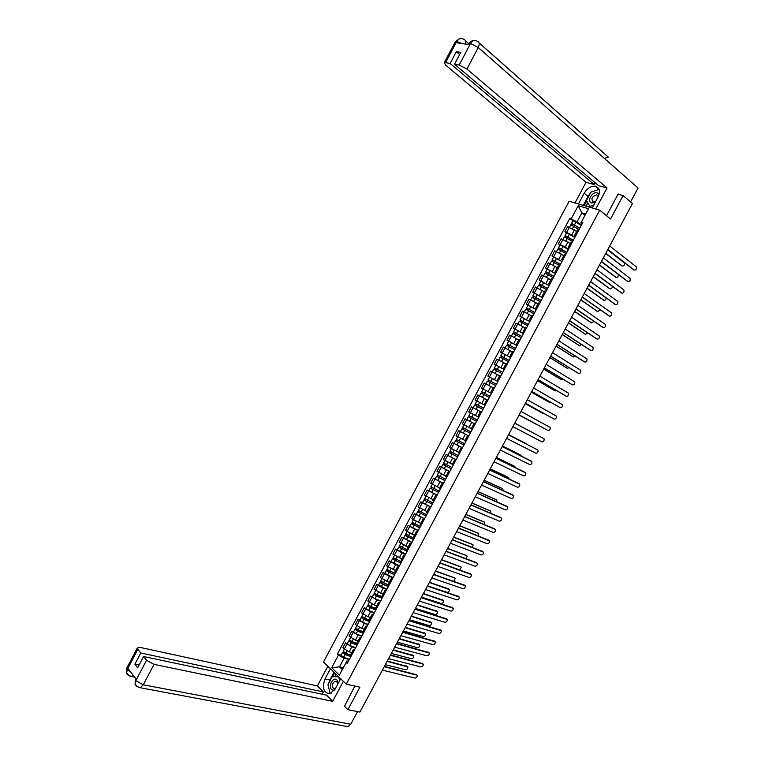 <?xml version="1.0" encoding="UTF-8"?>
<svg xmlns="http://www.w3.org/2000/svg" width="765" height="765" viewBox="0 0 765 765"><rect width="100%" height="100%" fill="white"/><g stroke="black" fill="none" stroke-linecap="round" stroke-linejoin="round"><path stroke-width="1.15" d="M599.693 210.145L569.112 201.262L323.48 662.031L346.277 684.149L599.693 210.145L610.537 219.01L623.093 195.572L632.426 203.557L359.904 712.091L347.893 709.662L359.904 687.209L346.277 684.149M344.193 705.961L347.893 709.662M623.093 195.572L618.024 194.195M576.676 231.47L567.64 226.583L564.905 231.709L571.771 234.932L574.898 237.322M578.761 230.093L577.441 230.026M566.492 232.914L564.905 231.709M575.519 236.146L574.725 235.123L575.988 235.266M570.212 243.566L561.185 238.69L558.45 243.806L565.297 247.057L568.443 249.4M572.22 242.323L570.929 242.228M560.037 244.991L558.45 243.806M569.026 248.319L568.204 247.325L569.456 247.497M563.757 255.653L554.73 250.786L551.995 255.902L561.998 261.477M565.689 254.554L564.417 254.42M553.602 257.059L551.995 255.902M562.533 260.473L561.692 259.517L562.935 259.718M557.303 267.731L548.276 262.873L545.55 267.98L555.553 273.535M559.167 266.765L557.915 266.593M547.166 269.117L545.55 267.98M556.04 272.617L555.189 271.69L556.413 271.929M550.857 279.799L541.84 274.941L539.115 280.038L549.117 285.575M552.655 278.957L551.412 278.766M540.731 281.166L539.115 280.038M549.566 284.743L548.696 283.853L549.901 284.121M544.422 291.848L535.404 286.999L532.689 292.096L542.691 297.604M546.143 291.149L544.919 290.91M534.314 293.196L532.689 292.096M543.093 296.858L542.203 296.007L543.389 296.304M537.996 303.887L528.978 299.039L526.263 304.135L536.275 309.624M539.641 303.322L538.436 303.055M527.898 305.216L526.263 304.135M536.628 308.964L535.72 308.142L536.887 308.467M531.57 315.907L522.552 311.078L519.846 316.165L529.858 321.635M533.148 315.476L531.962 315.18M521.491 317.217L519.846 316.165M530.164 321.051L529.246 320.267L530.394 320.621M525.153 327.927L516.145 323.098L513.43 328.175L523.451 333.626M526.655 327.63L525.507 327.257L522.772 332.383L523.91 332.765M523.403 333.703L513.43 328.175M523.709 333.138L522.772 332.383M518.747 339.918L509.739 335.099L507.023 340.176L517.044 345.608M520.171 339.765L519.043 339.364L516.308 344.48L517.436 344.891M517.016 345.684L507.023 340.176M517.264 345.197L516.308 344.48M512.34 351.91L503.332 347.09L500.626 352.168L510.657 357.58M513.698 351.881L512.588 351.451L509.853 356.567L510.963 357.006M510.618 357.647L500.626 352.168M510.829 357.255L509.853 356.567M505.942 363.882L496.944 359.081L494.238 364.14L504.269 369.543M507.233 363.987L506.124 363.547M504.24 369.591L494.238 364.14M504.393 369.294L503.408 368.644L504.498 369.113M498.751 375.386L490.556 371.044L487.85 376.103L497.891 381.486M500.769 376.084L499.679 375.615L496.963 380.702L498.034 381.2M489.648 377.116L487.85 376.103M497.977 381.324L496.963 380.702M492.803 387.597L484.168 383.007L481.472 388.056L491.513 393.411M494.314 388.171L493.243 387.664L490.528 392.751L491.589 393.277M483.996 389.433L481.472 388.056M491.551 393.334L490.528 392.751M487.869 400.238L477.8 394.95L475.103 399.999L485.144 405.345M484.102 404.79L486.817 399.693L480.525 396.356L486.798 399.732M481.472 412.201L471.431 406.875L468.744 411.924L477.733 416.705M481.424 412.249L480.391 411.723L481.424 412.297M475.419 408.959L471.431 406.875M477.685 416.801L478.699 417.394M475.122 424.106L465.072 418.799L462.385 423.839L471.374 428.61M474.989 424.336L473.975 423.743L475.046 424.24M466.994 419.775L465.072 418.799M471.269 428.811L472.273 429.433M468.763 435.993L458.713 430.705L456.036 435.734L464.871 440.43M468.562 436.375L467.568 435.744L468.649 436.213M468.792 435.935L458.713 430.705M464.862 440.803L465.847 441.462M462.423 447.869L452.373 442.6L449.686 447.63L458.675 452.383M462.242 448.156L461.161 447.735L462.146 448.395M462.452 447.812L452.373 442.6M461.161 447.735L458.455 452.803L459.43 453.473M456.083 459.727L446.033 454.486L443.346 459.507L452.335 464.259M455.73 460.396L454.764 459.708L455.883 460.109M456.122 459.66L446.033 454.486M452.067 464.747L453.023 465.474M449.753 471.584L439.693 466.354L437.016 471.374L446.005 476.117M449.485 472.034L448.376 471.67L449.323 472.388M441.472 467.147L439.693 466.354M445.689 476.7L446.617 477.465M443.432 483.423L433.373 478.211L430.695 483.222L439.674 487.955M443.117 483.958L441.988 483.623L442.925 484.369M435.151 478.986L433.373 478.211M439.311 488.644L440.219 489.437M437.111 495.242L427.052 490.049L424.374 495.06L433.353 499.794M436.758 495.863L435.61 495.567L436.528 496.342M428.84 490.814L427.052 490.049M432.933 500.578L433.832 501.4M430.81 507.061L420.731 501.888L418.063 506.889L427.042 511.613M430.408 507.759L429.242 507.491L430.14 508.295M422.538 502.624L420.731 501.888M426.574 512.493L427.444 513.353M424.499 518.861L414.429 513.707L411.761 518.708L420.731 523.423M423.762 520.238L422.873 519.406L424.078 519.645M416.236 514.424L414.429 513.707M420.215 524.398L421.066 525.287M418.206 530.652L408.128 525.517L405.46 530.508L414.429 535.213M417.719 531.512L416.514 531.312L417.394 532.172M409.944 526.215L408.128 525.517M413.855 536.294L414.697 537.212M411.914 542.423L401.826 537.307L399.167 542.299L408.137 547.004M411.025 544.087L410.164 543.198L411.407 543.38M403.662 537.986L401.826 537.307M407.516 548.17L408.328 549.127M405.632 554.185L401.979 552.894L395.543 549.098L392.885 554.08L401.855 558.775M405.048 555.208L403.824 555.074L404.666 555.992M397.379 549.748L395.543 549.098M401.176 560.037L401.979 561.032M399.349 565.937L395.677 564.685L389.261 560.869L386.602 565.842L395.572 570.527M398.307 567.888L397.484 566.942L398.756 567.056M391.106 561.5L389.261 560.869M394.845 571.895L395.629 572.918M393.076 577.68L389.395 576.466L382.988 572.622L380.329 577.594L389.299 582.28M391.967 579.765L391.154 578.799L392.445 578.875M384.843 573.243L382.988 572.622M388.515 583.733L389.28 584.795M386.813 589.413L383.102 588.228L376.715 584.374L374.066 589.337L383.026 594.013M385.627 591.632L384.833 590.637L386.134 590.685M378.589 584.967L376.715 584.374M382.194 595.572L382.94 596.652M380.559 601.127L376.829 599.99L370.451 596.107L367.812 601.07L374.171 604.952L376.763 605.737M379.803 602.476L378.512 602.466L379.287 603.489M372.335 596.681L370.451 596.107M375.883 607.381L376.609 608.5M374.305 612.832L370.556 611.732L364.197 607.831L361.558 612.784L367.908 616.695L370.509 617.441M372.966 615.337L372.201 614.276L373.54 614.266M366.091 608.385L364.197 607.831M369.581 619.191L370.289 620.339M368.061 624.517L364.293 623.465L357.953 619.535L355.314 624.489L361.644 628.419L364.264 629.146M366.645 627.166L365.899 626.086L367.248 626.038M359.846 620.08L357.953 619.535M363.279 630.982L363.968 632.167M361.816 636.203L358.039 635.18L351.709 631.24L349.07 636.184L355.39 640.133L358.02 640.831M360.334 638.985L359.598 637.876L360.965 637.79M353.612 631.756L351.709 631.24M356.987 642.763L357.666 643.977M355.582 647.869L351.785 646.884L345.474 642.925L342.835 647.859L349.146 651.837L351.785 652.507M354.664 649.533L353.306 649.657L354.023 650.795M347.387 643.422L345.474 642.925M350.705 654.534L351.355 655.787M584.929 215.338L581.849 212.89L577.068 221.86L581.362 225.226M582.031 223.963L580.826 223.017L585.636 214.018L581.849 212.89L578.235 205.718L588.495 208.721L580.826 223.017M343.284 667.749L339.478 666.851L342.318 669.566L346.937 660.912L346.153 662.433L347.253 663.465L582.873 222.386L581.429 221.946M346.153 662.433L339.364 675.151L331.704 667.73L338.426 655.136L344.078 658.225L339.478 666.851L331.704 667.73M577.068 221.86L569.829 218.388L337.355 654.132L338.426 655.136M571.245 218.819L578.235 205.718M349.356 659.526L344.078 658.225M346.937 660.912L348.429 661.276M572.947 220.817L569.829 218.388M341.171 655.079L337.355 654.132M588.495 208.721L585.636 214.018M342.318 669.566L339.364 675.151M633.994 269.997L607.687 249.715M607.821 249.466L634.261 270.093C636.078 270.064 636.719 268.964 636.203 266.784L609.705 245.957M579.688 228.362L573.989 224.585L571.952 224.021L571.531 223.466L573.004 220.703M579.794 228.152L571.531 223.466M581.285 225.359L573.023 220.664M572.268 225.139L572.861 224.03M605.775 253.292L622.28 266.057C624.087 266.048 624.728 264.958 624.192 262.797L607.611 249.859M579.095 229.471L570.805 224.824M622.031 265.971L605.641 253.531M571.512 224.853L571.952 224.021M627.769 281.52L601.319 261.601M601.443 261.362L628.065 281.625C629.872 281.597 630.523 280.506 630.016 278.336L603.327 257.853M621.543 293.024L594.96 273.468M595.074 273.248L621.869 293.138C623.666 293.11 624.326 292.029 623.838 289.878L596.958 269.749M592.206 207.975L598.02 197.093C600.535 191.298 599.626 187.674 595.304 186.22C590.924 185.943 587.214 188.276 584.173 193.229L578.445 203.978M595.782 209.008L607.037 187.951L598.613 185.694L454.534 64.241L459.201 65.063L470.523 43.366L469.71 44.733L456.217 42.668L456.705 41.415L445.565 62.654L444.245 62.787L445.832 65.274L586 182.319L594.223 184.518L595.151 182.778M574.984 202.974L586 182.319M607.037 187.951L466.918 69.07L459.201 65.063M470.532 43.356C472.502 40.21 474.749 39.503 477.284 41.233C479.492 41.932 479.818 44.026 478.249 47.507L638.058 187.999L630.57 201.97M608.366 157.169L479.091 42.84M454.534 64.241L460.76 52.393L456.322 51.676L450.136 63.457L445.565 62.654M450.136 63.457L594.223 184.518M598.775 188.716L598.048 188.525M618.608 194.358L618.149 193.956L606.511 215.711M604.312 158.336L608.28 157.15L479.12 42.926M456.322 51.676L459.641 54.516M599.081 189.433L591.804 191.843M590.398 193.134L588.027 196.404L584.173 193.229M583.246 205.364L588.027 196.404M586.717 200.956L584.211 205.651M587.816 202.811L586.019 206.177M468.821 43.921L470.36 43.49M465.063 44.026C465.875 41.291 465.388 39.684 463.6 39.206C461.085 37.485 458.837 38.183 456.868 41.291M328.52 683.69L329.868 680.018L325.02 678.928C321.95 687.907 323.557 692.832 329.849 693.692L335.204 689.007L340.693 678.737M325.02 678.928L330.432 668.782M327.86 666.277L317.379 685.918L323.356 691.943L140.75 652.994L137.815 649.322L127.229 669.633M322.132 694.228L323.356 691.943M139.115 665.043L134.879 664.183L137.681 667.769L143.581 656.533L326.55 695.156L332.66 701.333L154.004 664.364L143.265 684.79L350.743 724.245L357.523 711.603M343.361 681.319L332.66 701.333M317.379 685.918L140.387 647.458L137.308 647.965L137.815 649.322M350.743 724.245L347.951 726.683L345.99 726.32M143.581 656.533L146.584 660.281L154.004 664.364M134.879 664.183L140.75 652.994M135.405 678.804L135.749 680.582L136.371 679.397L127.956 668.419L127.344 669.585L130.892 672.253M344.508 706.277L354.836 686.071M328.214 685.746L330.002 692.927L327.965 684.732L332.259 676.7L338.646 676.786L339.65 680.687M330.031 692.956L330.528 693.501M329.868 680.018L334.018 672.253M330.413 693.042L330.901 693.358M334.735 672.951L332.737 676.7M336.084 674.261L334.764 676.738M128.95 675.658L126.598 672.875L127.344 669.585M137.375 686.788L135.07 683.996L135.721 680.764L146.584 660.281M599.033 194.635L597.13 192.847C592.12 191.202 586.478 201.788 591.708 203.002L595.18 202.409M598.268 196.605L596.643 194.884C592.005 196.423 590.838 198.747 593.133 201.874L595.753 201.319M593.716 205.135L589.911 206.359L586.459 200.516L590.934 192.13L598.919 189.49L599.272 190.064M591.727 207.831L589.911 206.359M338.245 683.308L336.925 680.009C333.263 676.088 327.85 686.224 331.733 689.743L334.295 690.47M337.748 684.254L336.83 681.701L335.175 681.204C332.383 682.915 331.742 685.306 333.272 688.366L335.338 688.758M331.599 692.994L330.011 692.956L331.216 693.205M573.234 240.43L565.507 236.108L565.067 235.563L566.54 232.809M573.339 240.239L565.067 235.563M574.831 237.446L566.559 232.77M565.794 237.265L566.396 236.146M599.54 264.92L616.15 277.466C617.757 277.599 618.455 276.605 618.254 274.482M572.641 241.549L564.35 236.921M615.873 277.37L599.416 265.139M565.048 236.968L565.507 236.108M566.798 252.488L559.062 248.185L558.613 247.659L560.085 244.905M566.894 252.307L558.613 247.659M568.376 249.524L560.104 244.867M559.33 249.38L559.932 248.243M593.315 276.538L610.03 288.864C611.388 289.122 612.134 288.281 612.277 286.32M566.186 253.626L557.895 249.007M609.724 288.749L593.2 276.748M558.584 249.074L559.062 248.185M615.328 304.518L588.61 285.316M588.715 285.116L615.682 304.652C617.479 304.623 618.139 303.542 617.671 301.41L590.59 281.616M609.112 316.002L582.261 297.164M582.356 296.983L609.504 316.146C611.283 316.117 611.952 315.037 611.503 312.923L584.231 293.483M602.906 327.468L575.921 308.993M576.007 308.83L603.327 327.64C605.105 327.602 605.775 326.531 605.345 324.427L577.881 305.331M560.363 264.537L552.167 259.737L553.64 256.983M560.449 264.374L552.167 259.737M561.931 261.592L553.659 256.954M552.865 261.477L553.487 260.329M587.09 288.147L603.92 300.253C605.105 300.559 605.861 299.832 606.196 298.054M559.741 265.685L551.45 261.085M603.575 300.119L586.994 288.338M552.129 261.171L552.626 260.243M553.927 276.567L545.732 271.805L547.214 269.022L555.495 273.641M554.013 276.414L545.732 271.805M546.42 273.564L547.042 272.397M580.884 299.737L597.809 311.623L600.066 309.729M553.305 277.733L545.015 273.143M597.436 311.479L580.788 299.909M545.684 273.248L546.191 272.292M547.51 288.587L539.296 283.853L540.779 281.08L549.069 285.68M547.577 288.453L539.296 283.853M539.975 285.641L540.606 284.456M574.678 311.317L591.708 322.983L593.917 321.377M546.879 289.763L538.579 285.192M591.307 322.82L574.591 311.479M539.239 285.316L539.765 284.331M541.094 300.597L532.87 295.902L534.352 293.119L542.643 297.7M541.161 300.473L532.87 295.902M533.54 297.7L534.171 296.504M568.471 322.887L585.617 334.334L587.74 332.985M540.463 301.783L532.163 297.231M585.177 334.152L568.395 323.031M532.803 297.375L533.348 296.351M534.687 312.598L526.454 307.922L527.917 305.168M534.745 312.483L526.454 307.922M536.227 309.72L527.927 305.149M527.104 309.749L527.745 308.544M562.275 334.448L579.526 345.675L581.553 344.566M534.047 313.793L525.746 309.232L524.369 311.824M579.057 345.474L562.208 334.573M526.377 309.414L526.942 308.362M528.28 324.58L520.037 319.942L521.51 317.188M528.338 324.484L520.037 319.942M529.81 321.721L521.52 317.169M520.678 321.778L521.328 320.564M556.088 346L573.444 357.006L575.347 356.127M527.64 325.794L519.339 321.252L517.943 323.872M572.947 356.786L556.031 346.105M519.951 321.443L520.535 320.363M521.893 336.552L513.631 331.943L515.113 329.18M521.931 336.466L513.631 331.943M514.262 333.808L514.922 332.574M549.911 357.532L567.372 368.328L569.122 367.659M521.233 337.776L512.933 333.253L511.517 335.902M566.836 368.08L549.853 357.628M513.544 333.464L514.137 332.345M515.505 348.505L507.233 343.934L508.706 341.171M515.534 348.448L507.233 343.934M507.855 345.818L508.515 344.575M543.733 369.065L561.3 379.631L562.887 379.163M514.835 349.748L506.535 345.245L505.11 347.912M560.735 379.364L543.685 369.132M507.138 345.464L507.75 344.317M509.117 360.458L500.836 355.916L502.309 353.162M509.146 360.401L500.836 355.916M501.448 357.81L502.117 356.557M537.556 380.568L555.227 390.925L556.624 390.647M508.448 361.702L500.138 357.217L498.704 359.913M554.635 390.638L537.527 380.635M500.731 357.456L501.362 356.28M502.748 372.392L494.448 367.879L495.921 365.125M502.768 372.354L494.448 367.879M495.051 369.801L495.73 368.529M531.398 392.072L549.174 402.208L550.341 402.094M502.07 373.655L493.75 369.189M548.543 401.902L531.379 392.12M494.343 369.438L494.984 368.223M496.38 384.307L488.07 379.832L489.543 377.078L497.862 381.534M496.389 384.288L488.07 379.832M488.663 381.773L489.342 380.492M542.462 413.148L525.23 403.585L544.001 413.502M495.691 385.589L487.372 381.133M493.186 387.779L485.928 383.896L487.382 381.133M487.955 381.41L488.615 380.157M481.701 391.776L490.021 396.213L481.701 391.776L483.164 389.022M491.484 393.459L483.174 389.022M482.275 393.726L482.964 392.435M537.078 424.747L519.081 415.051L537.556 424.852M489.323 397.504L481.003 393.076L479.54 395.83M481.568 393.363L482.256 392.082M478.068 401.615L485.125 405.374L478.068 401.615M483.662 408.118L475.333 403.7L476.805 400.946M481.501 412.163L476.021 409.285L477.494 406.531L482.964 409.418L475.629 405.526L476.595 404.379M533.042 432.856L514.749 423.131L532.813 432.684M477.494 406.531L474.644 405.001L475.208 405.287L475.887 404.006M476.021 409.285L473.172 407.745L474.644 405.001M475.897 405.67L475.208 405.287M471.46 413.406L473.363 414.429M475.687 415.644L470.485 412.88M477.303 420.014L468.974 415.615L470.437 412.87M476.624 421.295L469.27 417.441L470.217 416.313M527.248 444.522L508.61 434.587L526.779 443.92M476.605 421.314L468.285 416.915L468.849 417.183L469.519 415.93M475.142 424.059L466.813 419.66L468.285 416.915M469.538 417.594L468.849 417.183M470.953 431.9L462.624 427.511M471.364 428.62L470.045 427.941M465.828 425.761L464.948 425.283M463.294 433.133L464.757 430.379L470.265 433.2L462.921 429.337L463.858 428.237M521.29 456.083L520.745 455.156L502.481 446.033M464.757 430.379L461.926 428.811L462.509 429.069L463.16 427.855M460.463 431.556L461.926 428.811M502.5 445.995L520.124 454.812M463.179 429.5L462.509 429.069M464.613 443.776L456.275 439.406L457.709 436.719M463.944 445.02L456.571 441.233L457.499 440.143M515.266 467.587L514.721 466.373L496.351 457.47M463.915 445.067L455.586 440.707L456.179 440.946L456.81 439.76M455.586 440.707L454.123 443.432M496.38 457.422L514.137 466.038M456.829 441.395L456.179 440.946M458.273 455.634L449.944 451.274M457.613 456.868L450.231 453.11L451.149 452.048M509.213 479.072L508.706 477.59L490.231 468.897M457.585 456.925L449.246 452.584L449.849 452.803L450.461 451.646M490.269 468.83L508.161 477.264M450.489 453.282L449.849 452.803M451.943 467.482L443.604 463.15L445.001 460.53M451.293 468.696L443.901 464.967L444.8 463.934M503.14 490.518L502.691 488.787L484.111 480.305M451.254 468.773L442.916 464.441L443.518 464.651L444.121 463.533M449.791 471.508L441.453 467.186L442.916 464.441M484.159 480.219L502.184 488.472M444.149 465.149L443.518 464.651M445.622 479.32L437.284 474.989M444.981 480.525L437.58 476.825L438.46 475.811M497.04 501.936L496.686 499.975L478.001 491.713M444.934 480.611L436.586 476.299L437.207 476.48L437.781 475.4M443.471 483.337L435.132 479.033L436.586 476.299M478.058 491.608L496.208 499.679M437.819 477.016L437.207 476.48M596.71 338.924L569.59 320.812M569.667 320.659L597.159 339.105C598.928 339.067 599.607 338.006 599.186 335.921L571.541 317.179M590.513 350.37L563.26 332.612M563.327 332.488L591.001 350.571C592.76 350.523 593.439 349.471 593.038 347.396L565.201 328.998M584.326 361.797L556.939 344.413M556.997 344.298L584.843 362.027C586.602 361.979 587.281 360.927 586.898 358.871L558.871 340.817M578.149 373.215L550.628 356.194M550.676 356.098L578.694 373.463C580.444 373.416 581.132 372.364 580.759 370.327L552.54 352.617M571.971 384.623L544.317 367.965M544.364 367.879L572.555 384.891C574.295 384.833 574.984 383.791 574.63 381.773L546.22 364.408M565.804 396.021L538.015 379.717M538.053 379.66L566.416 396.308C568.146 396.251 568.844 395.218 568.5 393.21L539.908 376.189M559.645 407.401L531.723 391.46M531.752 391.422L560.286 407.716C562.007 407.649 562.705 406.617 562.38 404.628L533.607 387.951M553.487 418.771L525.44 403.193M525.45 403.174L554.156 419.115C555.878 419.038 556.585 418.015 556.27 416.045L527.305 399.703M548.036 430.494L519.158 414.917L548.036 430.494C549.748 430.418 550.456 429.404 550.159 427.444L521.013 411.446M514.73 423.179L543.733 438.517L514.73 423.179M512.875 426.631L541.926 441.864C543.628 441.788 544.345 440.774 544.058 438.833L543.733 438.517M508.457 434.874L537.623 449.877L508.448 434.893M506.602 438.345L535.816 453.224C537.518 453.138 538.235 452.134 537.967 450.203L537.623 449.877M502.194 446.559L530.881 460.874M500.329 450.05L529.724 464.575C531.407 464.489 532.134 463.485 531.876 461.572L502.175 446.597M495.94 458.245L524.828 472.225M494.066 461.744L523.623 475.916C525.306 475.82 526.033 474.816 525.794 472.923L495.911 458.292M489.686 469.901L518.775 483.566M487.802 473.42L517.532 487.238C519.215 487.142 519.942 486.148 519.722 484.264L489.648 469.978M483.442 481.558L512.722 494.898M481.548 485.087L511.45 498.56C513.124 498.445 513.86 497.46 513.65 495.596L483.394 481.644M477.207 493.196L506.679 506.22M475.304 496.743L505.378 509.863C507.042 509.748 507.778 508.763 507.577 506.908L477.15 493.301M470.972 504.823L500.645 517.532M469.069 508.381L499.306 521.156C500.97 521.032 501.706 520.057 501.515 518.221L470.905 504.948M464.747 516.442L494.611 528.835M462.835 520.009L493.243 532.43C494.898 532.306 495.644 531.34 495.462 529.514L464.671 516.585M458.531 528.051L488.586 540.128M456.609 531.627L487.181 543.705C488.835 543.571 489.581 542.605 489.418 540.798L458.445 528.204M452.316 539.641L482.562 551.402M450.384 543.236L481.137 554.96C482.772 554.826 483.528 553.86 483.375 552.072L452.22 539.813M439.301 491.149L430.963 486.827M438.67 492.335L431.259 488.663L432.129 487.668M490.929 513.344L490.681 511.154L471.9 503.102M438.622 492.431L430.265 488.137L430.896 488.309L431.45 487.257M437.159 495.156L428.811 490.862L430.265 488.137M471.957 502.978L490.241 510.867M431.498 488.854L430.896 488.309M433 502.959L424.651 498.656M432.368 504.125L424.948 500.492L425.809 499.516M484.8 524.723L484.685 522.313L465.799 514.482M432.311 504.24L423.953 499.966L424.594 500.119L425.13 499.096M430.858 506.966L422.51 502.672M465.875 514.348L484.283 522.055M425.177 500.693L424.594 500.119M426.688 514.759L418.35 510.465M426.076 515.906L418.637 512.301L419.488 511.355M478.641 536.074L478.699 533.473L459.708 525.842M426.009 516.04L417.652 511.775L418.292 511.909L418.818 510.934M424.556 518.766L416.208 514.482M459.794 525.698L478.326 533.224M418.866 512.512L418.292 511.909M420.396 526.54L412.048 522.275M419.784 527.687L412.335 524.102L413.176 523.183M472.474 547.415L473.172 545.034L472.713 544.613L453.626 537.202M419.708 527.831L411.35 523.585L412.507 522.753M418.254 530.547L409.916 526.282M453.712 537.03L472.378 544.384M412.565 524.321L412 523.7M446.11 551.221L476.547 562.667M444.178 554.835L475.084 566.215C476.729 566.071 477.475 565.106 477.341 563.327L446.005 551.412M414.104 538.321L405.746 534.085L407.037 531.656M413.502 539.44L406.043 535.892L406.865 534.993M466.268 558.727L467.205 556.184L466.736 555.744L447.544 548.543M413.425 539.602L405.058 535.376L406.205 534.553M411.972 542.318L403.624 538.063M447.64 548.362L466.43 555.533M406.263 536.122L405.718 535.471M439.904 562.791L470.542 573.932M437.963 566.416L469.05 577.451C470.676 577.298 471.431 576.341 471.307 574.582L439.799 563.002M407.822 550.083L399.473 545.837M407.229 551.192L399.76 547.673L400.573 546.793M460.023 570.011L461.247 567.314L460.76 566.865L441.472 559.875M407.143 551.364L398.766 547.147L399.913 546.353M405.689 554.07L397.322 549.863L398.766 547.147M441.577 559.684L460.492 566.674M399.98 547.903L399.445 547.233M433.717 574.352L464.537 585.177M431.766 577.986L463.016 588.677C464.642 588.524 465.397 587.568 465.283 585.818L433.592 574.572M401.549 561.835L393.191 557.599M400.965 562.925L394.769 560.296L393.478 559.435L394.281 558.584M453.683 581.266L455.29 578.436L454.802 577.977L435.4 571.197M400.86 563.107L392.493 558.919L393.621 558.134M399.416 565.823L391.058 561.596M435.514 570.986L454.553 577.805M393.688 559.674L393.172 558.986M427.53 585.894L458.531 596.413M425.57 589.547L456.982 599.884C458.608 599.731 459.363 598.775 459.258 597.044L427.396 586.133M395.276 573.568L386.918 569.351M394.702 574.649L388.496 572.057L387.205 571.187L387.989 570.355M427.559 585.847L447.085 592.349C448.701 592.206 449.447 591.269 449.342 589.538L429.337 582.509M394.597 574.85L386.22 570.671L387.339 569.906M393.143 577.556L384.785 573.348M429.461 582.28L448.625 588.916M387.415 571.436L386.908 570.719M421.343 597.427L452.536 607.63M419.383 601.089L450.958 611.092C452.584 610.929 453.339 609.982 453.243 608.261L421.209 597.685M389.012 585.292L380.635 581.132L381.869 578.828M388.438 586.363L382.223 583.8L380.941 582.93L381.716 582.117M421.505 597.14L441.128 603.442C442.744 603.279 443.499 602.351 443.394 600.64L423.284 593.812M388.333 586.573L382.624 584.231L379.947 582.414L381.066 581.658M386.889 589.279L378.522 585.082M423.418 593.564L442.696 600.028M381.142 583.188L380.645 582.442M415.166 608.95L446.54 618.847M413.205 612.631L444.943 622.289C446.559 622.108 447.324 621.17 447.238 619.459L415.022 609.227M382.758 597.006L377.03 594.701L374.391 592.827M382.194 598.058L375.95 595.543L374.678 594.663L375.443 593.87M415.452 608.424L435.18 614.515C436.786 614.352 437.551 613.425 437.456 611.723L417.241 605.096M382.07 598.287L376.351 595.973L373.693 594.147L374.793 593.41M380.626 600.984L374.898 598.689L372.268 596.805M417.374 604.838L436.777 611.12M374.879 594.921L374.401 594.156M408.998 620.463L440.554 630.054M407.028 624.154L438.938 633.468C440.544 633.286 441.309 632.349 441.242 630.647L408.845 620.75M376.504 608.711L370.767 606.435L368.137 604.541M375.95 609.743L369.696 607.267L368.424 606.377L369.17 605.612M409.409 619.698L429.242 625.579C430.848 625.407 431.603 624.479 431.527 622.796L411.197 616.37M375.825 609.982L370.088 607.716L367.439 605.861L368.529 605.144M374.381 612.679L368.634 610.422L366.014 608.519M411.341 616.093L430.858 622.203M368.615 606.645L368.147 605.851M402.839 631.966L434.577 641.242M400.86 635.667L432.933 644.637C434.53 644.446 435.304 643.518 435.237 641.835L402.677 632.273M370.26 620.396L364.503 618.158L361.893 616.246M369.715 621.419L363.442 618.981L362.17 618.082L362.916 617.336M403.375 630.953L423.303 636.633C424.9 636.461 425.665 635.533 425.598 633.86L405.154 627.635M369.581 621.677L363.824 619.44L361.185 617.565L362.275 616.867M368.137 624.364L362.38 622.146L359.77 620.214M405.316 627.348L424.948 633.286M362.371 618.359L361.912 617.546M396.681 643.451L428.601 652.421M394.692 647.161L426.927 655.796C428.534 655.605 429.299 654.668 429.251 653.004L396.509 643.776M363.777 631.986L358.25 629.872L355.649 627.941M363.48 633.085L357.188 630.685L355.935 629.777L356.662 629.05M397.351 642.208L417.374 647.678C418.971 647.496 419.736 646.568 419.679 644.914L399.129 638.89M363.337 633.353L357.571 631.154L354.95 629.26L356.021 628.572M361.902 636.04L356.127 633.85L353.535 631.909M399.292 638.584L419.038 644.35M356.127 630.064L355.677 629.222M390.532 654.926L422.634 663.59M388.534 658.655L420.941 666.946C422.529 666.745 423.313 665.818 423.265 664.154L390.351 655.27M357.226 643.537L352.005 641.577L349.423 639.616M357.255 644.732L350.953 642.37L349.701 641.452L350.418 640.754M391.326 653.444L411.455 658.703C413.043 658.522 413.808 657.604 413.76 655.959L393.105 650.135M357.112 645.01L351.326 642.849L348.716 640.936L349.777 640.267M355.677 647.706L349.882 645.545L347.3 643.585M393.277 649.81L413.138 655.404M349.882 641.749L349.452 640.879M384.393 666.392L416.667 674.749M382.385 670.13L414.955 678.077C416.543 677.876 417.317 676.948 417.288 675.304L384.202 666.745M350.772 655.108L345.761 653.262L343.189 651.283M351.039 656.37L344.719 654.056L343.466 653.128L344.174 652.44M385.311 664.68L405.536 669.729C407.123 669.538 407.888 668.62 407.85 666.984L387.08 661.362M350.886 656.666L345.082 654.534L342.481 652.612L343.542 651.952M349.452 659.354L343.648 657.231L341.075 655.242M387.262 661.027L407.238 666.449M343.648 653.425L343.236 652.535M349.146 651.837L351.785 646.884M355.39 640.133L358.039 635.18M361.644 628.419L364.293 623.465M367.908 616.695L370.556 611.732M374.171 604.952L376.829 599.99M380.454 593.21L383.102 588.228M386.727 581.448L389.395 576.466M393.019 569.667L395.677 564.685M399.311 557.886L401.979 552.894M405.613 546.086L408.281 541.085M411.924 534.266L414.592 529.265M418.235 522.447L420.913 517.436M424.556 510.609L427.233 505.598M430.886 498.761L433.564 493.741M437.217 486.903L439.894 481.883M443.557 475.027L446.244 469.997M449.906 463.141L452.593 458.111M456.256 451.245L458.952 446.205M462.615 439.33L465.311 434.291M468.983 427.406L471.68 422.366M475.361 415.472L478.058 410.423M481.74 403.528L484.436 398.469M488.127 391.565L490.834 386.497M494.515 379.593L497.231 374.525M500.922 367.602L503.628 362.534M507.329 355.61L510.045 350.533M513.745 343.6L516.461 338.512M520.162 331.57L522.877 326.483M526.588 319.541L529.313 314.444M533.023 307.492L535.749 302.385M539.468 295.424L542.194 290.318M545.914 283.356L548.639 278.24M552.368 271.269L555.103 266.144M558.823 259.163L561.567 254.047M565.297 247.057L568.032 241.922M571.771 234.932L574.515 229.796M350.475 637.465L353.124 632.512M356.729 625.751L359.378 620.788M362.993 614.027L365.641 609.064M369.256 602.285L371.905 597.322M375.519 590.542L378.178 585.56M381.802 578.78L384.46 573.798M388.084 566.999L390.743 562.017M394.377 555.218L397.035 550.226M400.669 543.418L403.337 538.426M406.98 531.608L409.648 526.607M413.282 519.779L415.959 514.778M419.603 507.95L422.28 502.94M425.923 496.102L428.601 491.082M432.254 484.245L434.931 479.215M438.594 472.368L441.271 467.339M444.934 460.482L447.621 455.452M451.283 448.586L453.97 443.547M457.642 436.681L460.329 431.632M464.001 424.757L466.698 419.708M470.37 412.823L473.066 407.764M476.748 400.87L479.454 395.811M483.136 388.916L485.832 383.848M489.524 376.944L492.23 371.876M495.921 364.953L498.627 359.885M502.318 352.961L505.034 347.884M508.735 340.951L511.45 335.864M515.151 328.931L517.867 323.834M521.577 316.892L524.293 311.795M528.003 304.843L530.728 299.746M534.439 292.785L537.164 287.678M540.884 280.707L543.609 275.601M547.338 268.62L550.064 263.504M553.793 256.524L556.528 251.408M560.257 244.418L562.992 239.282M566.722 232.292L569.466 227.157M344.231 649.16L346.88 644.216M634.261 270.093L633.477 269.825M574.572 224.69L576.064 221.888M572.526 228.525L573.865 226.01M621.505 265.799L622.28 266.057M628.065 281.625L627.281 281.348M621.869 293.138L621.094 292.861M470.523 43.509L478.249 47.507L466.918 69.07M465.292 40.688L468.859 43.806M455.242 41.826L456.705 41.415M461.907 43.538L456.858 41.434M135.854 680.707L143.265 684.79L140.291 687.735L138.264 687.257M133.349 675.447L131.685 676.537L129.744 676.069M126.923 667.759L127.248 669.461M568.099 236.815L569.59 234.014M566.043 240.669L567.391 238.135M615.385 277.198L616.15 277.466M561.634 248.921L563.126 246.129M559.569 252.794L560.927 250.241M609.275 288.587L610.03 288.864M615.682 304.652L614.917 304.365M609.504 316.146L608.739 315.849M603.327 327.64L602.571 327.334M555.17 261.028L556.662 258.235M553.095 264.92L554.472 262.347M603.164 299.966L603.92 300.253M548.725 273.115L550.207 270.322M546.631 277.016L548.017 274.425M597.063 311.336L597.809 311.623M542.28 285.182L543.762 282.4M540.176 289.113L541.572 286.502M590.962 322.687L591.708 322.983M535.835 297.241L537.326 294.468M533.731 301.19L535.137 298.56M584.871 334.028L585.617 334.334M529.409 309.29L530.891 306.516M527.286 313.258L528.701 310.609M578.789 345.359L579.526 345.675M522.983 321.329L524.465 318.556M520.85 325.307L522.275 322.639M572.708 356.681L573.444 357.006M516.557 333.349L518.039 330.576M514.424 337.355L515.859 334.659M566.635 367.994L567.372 368.328M510.15 345.359L511.632 342.596M507.998 349.385L509.452 346.669M560.573 379.297L561.3 379.631M503.743 357.36L505.225 354.597M501.591 361.396L503.045 358.67M554.51 390.58L555.227 390.925M497.346 369.342L498.818 366.578M495.175 373.397L496.648 370.652M548.457 401.855L549.174 402.208M490.948 381.314L492.431 378.56M488.778 385.378L490.26 382.624M542.414 413.119L543.121 413.483M484.57 393.277L486.043 390.523M482.399 397.341L483.872 394.577M478.192 405.221L479.665 402.466M471.814 417.164L473.286 414.41M469.653 421.209L471.125 418.455M465.455 429.079L466.918 426.334M520.057 454.764L520.745 455.156M459.096 440.994L460.54 438.278M456.935 445.039L458.398 442.285M514.032 465.981L514.721 466.373M452.737 452.89L454.18 450.193M450.585 456.925L452.048 454.19M508.017 477.178L508.706 477.59M446.397 464.776L447.821 462.108M444.245 468.811L445.708 466.067M502.012 488.376L502.691 488.787M440.057 476.652L441.472 474.004M437.905 480.678L439.368 477.943M496.007 499.555L496.686 499.975M597.159 339.105L596.404 338.799M591.001 350.571L590.245 350.255M584.843 362.027L584.097 361.692M578.694 373.463L577.948 373.129M572.555 384.891L571.809 384.546M566.416 396.308L565.679 395.954M560.286 407.716L559.55 407.353M554.156 419.115L553.43 418.742M531.522 461.228L530.814 460.836M525.421 472.569L524.723 472.168M519.33 483.901L518.632 483.49M513.248 495.223L512.55 494.802M507.166 506.526L506.478 506.095M501.094 517.828L500.415 517.389M495.031 529.112L494.353 528.663M488.969 540.386L488.3 539.927M482.916 551.642L482.246 551.183M433.726 488.51L435.122 485.89M431.575 492.536L433.038 489.801M490.011 510.724L490.681 511.154M427.396 500.358L428.782 497.766M425.254 504.374L426.707 501.649M484.025 521.883L484.685 522.313M421.085 512.196L422.452 509.624M418.933 516.212L420.396 513.478M478.039 533.023L478.699 533.473M414.764 524.015L416.131 521.472M412.622 528.032L414.085 525.306M472.053 544.164L472.713 544.613M476.872 562.897L476.203 562.428M408.462 535.825L409.811 533.31M406.32 539.832L407.774 537.116M466.086 555.285L466.736 555.744M470.829 574.133L470.169 573.654M402.161 547.625L403.499 545.129M400.028 551.632L401.482 548.907M460.119 566.406L460.76 566.865M464.795 585.368L464.135 584.881M395.868 559.416L397.188 556.939M393.736 563.413L395.189 560.697M454.152 577.508L454.802 577.977M458.761 596.585L458.111 596.088M389.586 571.187L390.896 568.739M387.453 575.184L388.897 572.469M448.204 588.601L448.835 589.079M452.737 607.793L452.086 607.286M383.303 582.949L384.594 580.53M381.171 586.937L382.624 584.231M442.247 599.683L442.887 600.171M446.722 618.99L446.072 618.474M377.03 594.701L378.312 592.301M374.898 598.689L376.351 595.973M436.308 610.747L436.939 611.245M440.707 630.169L440.066 629.652M370.767 606.435L372.029 604.063M368.634 610.422L370.088 607.716M430.37 621.811L430.991 622.318M434.702 641.347L434.071 640.821M364.503 618.158L365.756 615.815M362.38 622.146L363.824 619.44M424.441 632.865L425.053 633.372M428.696 652.507L428.075 651.971M358.25 629.872L359.493 627.549M356.127 633.85L357.571 631.154M418.512 643.901L419.124 644.417M422.71 663.657L422.079 663.121M352.005 641.577L353.229 639.272M349.882 645.545L351.326 642.849M412.593 654.926L413.205 655.452M416.715 674.797L416.093 674.252M345.761 653.262L346.985 650.986M343.648 657.231L345.082 654.534M406.674 665.942L407.286 666.478M350.647 654.63L353.306 649.657M356.939 642.858L359.598 637.876M363.232 631.077L365.899 626.086M369.533 619.277L372.201 614.276M375.845 607.467L378.512 602.466M382.156 595.639L384.833 590.637M388.477 583.81L391.154 578.799M394.807 571.962L397.484 566.942M401.137 560.104L403.824 555.074M407.487 548.228L410.164 543.198M413.827 536.341L416.514 531.312M420.186 524.446L422.873 519.406M426.545 512.54L429.242 507.491M432.914 500.616L435.61 495.567M439.292 488.682L441.988 483.623M445.67 476.729L448.376 471.67M452.058 464.776L454.764 459.708M464.852 440.812L467.568 435.744M471.259 428.821L473.975 423.743M477.676 416.81L480.391 411.723M503.408 368.644L506.134 363.538M529.246 320.267L531.981 315.142M535.72 308.142L538.464 303.007M542.203 296.007L544.948 290.872M548.696 283.853L551.441 278.709M555.189 271.69L557.943 266.545M561.692 259.517L564.446 254.363M568.204 247.325L570.958 242.17M574.725 235.123L577.479 229.959M569.543 227.186L570.824 224.786M599.062 189.376L595.304 186.22M468.83 43.873L465.33 40.803M473.717 40.43C471.087 41.023 469.5 42.104 468.945 43.681L468.496 44.552M460.081 38.403L455.357 41.606L444.245 62.787M347.951 726.683L140.291 687.735C136.543 686.425 134.803 685.182 135.07 683.996M134.621 677.111L131.685 676.537C127.975 675.179 126.273 673.955 126.598 672.875M126.588 672.837L126.77 668.055L137.308 647.965M135.061 683.958L135.615 678.412M598.144 196.127L596.643 194.884M336.619 681.529L335.175 681.204M563.069 239.311L564.369 236.882M556.604 251.427L557.915 248.979M550.14 263.533L551.469 261.056M543.685 275.63L545.024 273.115M537.24 287.707L538.598 285.173M530.805 299.775L532.172 297.212M492.297 371.905L493.76 369.179M462.624 427.52L464.078 424.795M449.935 451.283L451.35 448.625M447.783 455.318L449.246 452.584M437.274 475.008L438.661 472.416M430.953 486.846L432.321 484.283M424.642 498.675L425.99 496.15M422.5 502.691L423.953 499.966M418.34 510.494L419.669 507.998M416.198 514.501L417.652 511.775M412.039 522.294L413.349 519.827M409.897 526.301L411.35 523.585M403.604 538.091L405.058 535.376M399.454 545.866L400.736 543.466M393.172 557.637L394.444 555.266M391.039 561.634L392.493 558.919M386.899 569.39L388.151 567.056M384.766 573.377L386.22 570.671M378.503 585.12L379.947 582.414M374.372 592.865L375.586 590.59M372.249 596.843L373.693 594.147M368.118 604.58L369.313 602.342M365.995 608.558L367.439 605.861M361.874 616.294L363.05 614.075M359.751 620.262L361.185 617.565M355.629 627.989L356.796 625.799M353.507 631.957L354.95 629.26M349.395 639.664L350.542 637.513M347.272 643.633L348.716 640.936M343.16 651.34L344.298 649.217M341.047 655.299L342.481 652.612"/></g></svg>

